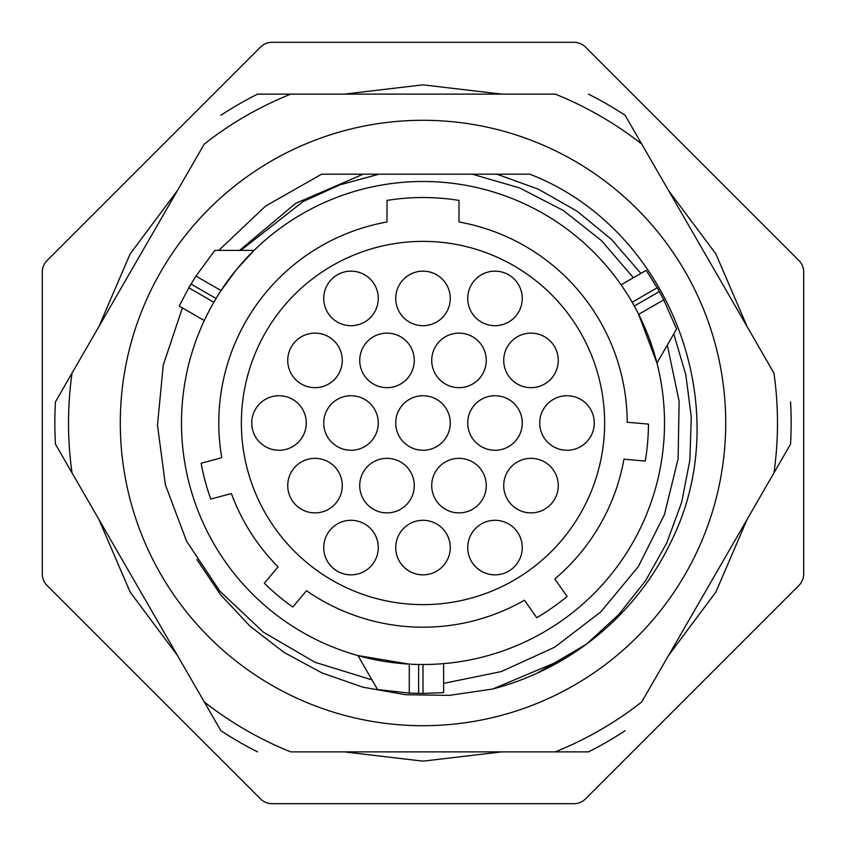 <?xml version="1.0" encoding="UTF-8"?>
<svg xmlns="http://www.w3.org/2000/svg" width="846" height="846" viewBox="0 0 846 846"><rect width="100%" height="100%" fill="white"/><g stroke="black" fill="none" stroke-linecap="round" stroke-linejoin="round"><path stroke-width="1.27" d="M585.485 47.09A16.36 16.36 0 0 0 573.916 42.3L272.084 42.3A16.36 16.36 0 0 0 260.515 47.09L47.09 260.515A16.36 16.36 0 0 0 42.3 272.084L42.3 573.916A16.36 16.36 0 0 0 47.09 585.485L260.515 798.91A16.36 16.36 0 0 0 272.084 803.7L573.916 803.7A16.36 16.36 0 0 0 585.485 798.91L798.91 585.485A16.36 16.36 0 0 0 803.7 573.916L803.7 272.084A16.36 16.36 0 0 0 798.91 260.515L585.485 47.09M640.877 273.406L611.605 239.555L577.152 211.236L538.521 189.25L496.866 174.181L529.755 174.181C668.678 227.711 738.41 406.292 671.301 541.207A275.003 275.003 0 0 1 525.747 678.08M376.523 174.181L496.866 174.181M196.875 559.481L220.647 594.844L250.004 626.167L283.981 652.372L321.998 672.93L362.923 687.185L405.699 694.735L449.459 695.359L492.689 689.025C526.783 680.025 558.022 665.083 586.405 644.187A275.003 275.003 0 0 1 492.689 689.025L564.472 658.823M564.568 658.759L586.415 644.176L536.988 673.257M503.349 686L513.385 682.722M240.814 250.374L303.111 201.549L339.912 184.84L379.093 174.181L363.22 174.181L295.656 203.368L239.608 250.374M218.797 250.374L265.559 206.086L321.649 174.181L363.22 174.181M120.291 423A302.709 302.709 0 0 1 423 120.291A302.709 302.709 0 0 1 725.709 423A302.709 302.709 0 0 1 423 725.709A302.709 302.709 0 0 1 120.291 423M371.997 679.909L314.976 662.27L263.339 632.142L219.759 591.068L186.532 541.123L165.404 484.864L157.483 425.189L163.236 365.176L182.398 307.891M443.621 683.378L501.287 671.565L554.69 647.19L600.766 611.933L638.244 566.725L664.417 514.632L678.111 458.934L679.127 401.342L667.325 345.073M633.39 277.721L601.559 240.719L563.299 210.464L519.581 187.918L472.216 174.181M586.405 644.187L618.563 614.767L645.561 580.726L666.764 542.942L681.643 502.408L689.881 460.161L691.277 417.258L685.842 374.831L673.754 333.927M439.878 663.92L441.316 663.814M441.485 663.803L442.944 663.687M443.061 663.676L439.116 663.973M409.274 693.064L409.274 664.121L357.953 655.587L377.58 689.575L409.274 693.064L418.633 693.382A270.413 270.413 0 0 0 423 693.413L443.621 692.631L423 693.413L423 664.512A241.512 241.512 0 0 1 181.488 423A241.512 241.512 0 0 1 423 181.488A241.512 241.512 0 0 1 664.512 423A241.512 241.512 0 0 1 423 664.512L427.579 664.47M435.849 664.163L431.936 664.343M638.423 313.834L656.951 363.04L676.567 329.052L663.75 299.854L659.341 291.584L634.299 306.041L636.594 310.292M621.08 284.827L646.196 270.329L657.183 287.788L646.196 270.329M621.408 285.303L622.254 286.519L621.408 285.303M622.349 286.667L623.629 288.56L622.349 286.657M625.437 291.288L625.955 292.092M629.826 298.3L632.152 302.244L657.183 287.788A270.413 270.413 0 0 1 659.341 291.584M631.613 301.303L630.09 298.744M443.621 692.631L443.621 663.624M418.633 693.382L418.633 664.47L413.81 664.332M236.563 269.483L254.096 250.374L214.852 250.374L195.976 276.082L191.027 284.034L216.058 298.49L218.585 294.376M220.743 291.013L236.32 269.779M204.298 320.539L179.183 306.041L188.817 287.788L179.183 306.041L204.298 320.539M204.542 320.021L205.176 318.688L204.542 320.021M205.261 318.53L206.255 316.467L205.25 318.53M207.714 313.538L209.522 310.07M211.595 306.231L213.848 302.244L188.817 287.788A270.413 270.413 0 0 1 191.027 284.034M213.308 303.185L211.838 305.787M209.501 310.112L208.158 312.692M458.997 221.99L458.997 200.417A225.47 225.47 0 0 0 387.003 200.417L387.003 221.99A204.203 204.203 0 0 0 221.768 457.718L201.147 463.248A225.47 225.47 0 0 0 210.749 499.077L231.37 493.546A204.203 204.203 0 0 0 278.08 566.862L264.354 583.222A225.47 225.47 0 0 0 292.769 607.058L306.485 590.698A204.203 204.203 0 0 0 524.457 600.216L536.702 617.707A225.47 225.47 0 0 0 567.084 596.441L554.828 578.95A204.203 204.203 0 0 0 623.967 459.198L645.244 461.059A225.47 225.47 0 0 0 648.47 424.11L627.203 422.249A204.203 204.203 0 0 0 458.997 221.99M423 241.374A181.626 181.626 0 0 1 604.626 423A181.626 181.626 0 0 1 423 604.626A181.626 181.626 0 0 1 241.374 423A181.626 181.626 0 0 1 423 241.374M351.005 271.154A27.273 27.273 0 0 0 323.732 298.427A27.273 27.273 0 0 0 351.005 325.699A27.273 27.273 0 0 0 378.278 298.427A27.273 27.273 0 0 0 351.005 271.154M423 271.154A27.273 27.273 0 0 0 395.727 298.427A27.273 27.273 0 0 0 423 325.699A27.273 27.273 0 0 0 450.273 298.427A27.273 27.273 0 0 0 423 271.154M494.995 271.154A27.273 27.273 0 0 0 467.722 298.427A27.273 27.273 0 0 0 494.995 325.699A27.273 27.273 0 0 0 522.268 298.427A27.273 27.273 0 0 0 494.995 271.154M315.008 333.113A27.273 27.273 0 0 0 287.735 360.385A27.273 27.273 0 0 0 315.008 387.658A27.273 27.273 0 0 0 342.281 360.385A27.273 27.273 0 0 0 315.008 333.113M387.003 333.113A27.273 27.273 0 0 0 359.73 360.385A27.273 27.273 0 0 0 387.003 387.658A27.273 27.273 0 0 0 414.276 360.385A27.273 27.273 0 0 0 387.003 333.113M458.997 333.113A27.273 27.273 0 0 0 431.724 360.385A27.273 27.273 0 0 0 458.997 387.658A27.273 27.273 0 0 0 486.27 360.385A27.273 27.273 0 0 0 458.997 333.113M530.992 333.113A27.273 27.273 0 0 0 503.719 360.385A27.273 27.273 0 0 0 530.992 387.658A27.273 27.273 0 0 0 558.265 360.385A27.273 27.273 0 0 0 530.992 333.113M279.011 395.727A27.273 27.273 0 0 0 251.738 423A27.273 27.273 0 0 0 279.011 450.273A27.273 27.273 0 0 0 306.284 423A27.273 27.273 0 0 0 279.011 395.727M351.005 395.727A27.273 27.273 0 0 0 323.732 423A27.273 27.273 0 0 0 351.005 450.273A27.273 27.273 0 0 0 378.278 423A27.273 27.273 0 0 0 351.005 395.727M423 395.727A27.273 27.273 0 0 0 395.727 423A27.273 27.273 0 0 0 423 450.273A27.273 27.273 0 0 0 450.273 423A27.273 27.273 0 0 0 423 395.727M494.995 395.727A27.273 27.273 0 0 0 467.722 423A27.273 27.273 0 0 0 494.995 450.273A27.273 27.273 0 0 0 522.268 423A27.273 27.273 0 0 0 494.995 395.727M566.989 395.727A27.273 27.273 0 0 0 539.716 423A27.273 27.273 0 0 0 566.989 450.273A27.273 27.273 0 0 0 594.262 423A27.273 27.273 0 0 0 566.989 395.727M315.008 458.342A27.273 27.273 0 0 0 287.735 485.615A27.273 27.273 0 0 0 315.008 512.888A27.273 27.273 0 0 0 342.281 485.615A27.273 27.273 0 0 0 315.008 458.342M387.003 458.342A27.273 27.273 0 0 0 359.73 485.615A27.273 27.273 0 0 0 387.003 512.888A27.273 27.273 0 0 0 414.276 485.615A27.273 27.273 0 0 0 387.003 458.342M458.997 458.342A27.273 27.273 0 0 0 431.724 485.615A27.273 27.273 0 0 0 458.997 512.888A27.273 27.273 0 0 0 486.27 485.615A27.273 27.273 0 0 0 458.997 458.342M530.992 458.342A27.273 27.273 0 0 0 503.719 485.615A27.273 27.273 0 0 0 530.992 512.888A27.273 27.273 0 0 0 558.265 485.615A27.273 27.273 0 0 0 530.992 458.342M351.005 520.301A27.273 27.273 0 0 0 323.732 547.573A27.273 27.273 0 0 0 351.005 574.846A27.273 27.273 0 0 0 378.278 547.573A27.273 27.273 0 0 0 351.005 520.301M423 520.301A27.273 27.273 0 0 0 395.727 547.573A27.273 27.273 0 0 0 423 574.846A27.273 27.273 0 0 0 450.273 547.573A27.273 27.273 0 0 0 423 520.301M494.995 520.301A27.273 27.273 0 0 0 467.722 547.573A27.273 27.273 0 0 0 494.995 574.846A27.273 27.273 0 0 0 522.268 547.573A27.273 27.273 0 0 0 494.995 520.301M257.554 94.118L555.251 94.118A354.485 354.485 0 0 1 641.702 144.021L773.953 373.086A354.485 354.485 0 0 1 773.953 472.914L641.702 701.979A354.485 354.485 0 0 1 555.251 751.883L290.749 751.883A354.485 354.485 0 0 1 204.298 701.979L55.455 444.161A368.158 368.158 0 0 1 55.455 401.839L204.298 144.021A354.485 354.485 0 0 1 290.749 94.118L257.554 94.118A368.158 368.158 0 0 0 220.901 115.278M625.099 115.278L641.702 144.021L625.099 115.278A368.158 368.158 0 0 0 588.446 94.118M220.901 730.722L204.298 701.979L220.901 730.722A368.158 368.158 0 0 0 257.554 751.883M588.446 751.883L555.251 751.883L588.446 751.883A368.158 368.158 0 0 0 625.099 730.722M790.545 444.161L773.953 472.914L790.545 444.161A368.158 368.158 0 0 0 790.545 401.839M55.455 444.161L72.047 472.914A354.485 354.485 0 0 1 72.047 373.086L55.455 401.839M195.976 276.082L221.049 290.559M663.75 299.854L638.677 314.321M747.145 519.338L715.853 592.084L668.499 655.555M501.646 751.883L423 761.157L344.354 751.883M177.501 655.555L130.147 592.084L98.855 519.338M98.866 326.651L130.189 253.842L177.501 190.445M344.343 94.118L422.968 84.843L501.657 94.118M668.499 190.445L715.853 253.916L747.145 326.662"/></g></svg>
